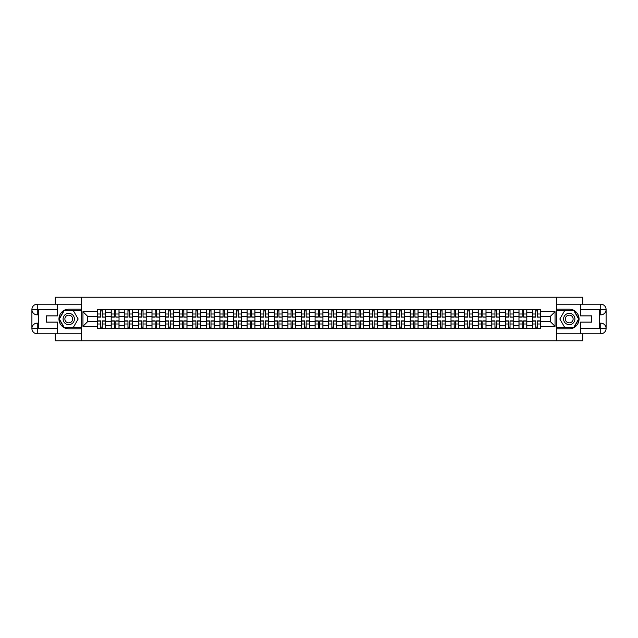 <?xml version="1.0" encoding="UTF-8"?>
<svg xmlns="http://www.w3.org/2000/svg" width="638" height="638" viewBox="0 0 638 638"><rect width="100%" height="100%" fill="white"/><g stroke="black" fill="none" stroke-linecap="round" stroke-linejoin="round"><path stroke-width="0.96" d="M55.251 333.81L55.251 340.78L582.749 340.78L582.749 333.81M582.749 304.19L582.749 297.22L55.251 297.22L55.251 304.19M111.187 328.371L111.187 312.293L105.437 312.293L105.437 328.371M105.437 312.293L105.437 309.629M111.187 312.293L111.187 309.629M119.035 309.629L119.035 328.371M124.785 328.371L124.785 309.629M132.624 309.629L132.624 328.371M138.374 328.371L138.374 309.629M146.214 309.629L146.214 328.371M151.972 328.371L151.972 309.629M159.811 309.629L159.811 328.371M165.561 328.371L165.561 309.629M173.4 309.629L173.4 328.371M179.15 328.371L179.15 309.629M186.998 309.629L186.998 328.371M192.748 328.371L192.748 309.629M200.587 309.629L200.587 328.371M206.337 328.371L206.337 309.629M214.177 309.629L214.177 328.371M219.935 328.371L219.935 309.629M227.774 309.629L227.774 328.371M233.524 328.371L233.524 309.629M241.363 309.629L241.363 328.371M247.113 328.371L247.113 309.629M254.961 309.629L254.961 328.371M260.711 328.371L260.711 309.629M268.55 309.629L268.55 328.371M274.3 328.371L274.3 309.629M282.14 309.629L282.14 328.371M287.897 328.371L287.897 309.629M295.737 309.629L295.737 328.371M301.487 328.371L301.487 309.629M309.326 309.629L309.326 328.371M315.076 328.371L315.076 309.629M322.924 309.629L322.924 328.371M328.674 328.371L328.674 309.629M336.513 309.629L336.513 328.371M342.263 328.371L342.263 309.629M350.103 309.629L350.103 328.371M355.86 328.371L355.86 309.629M363.7 309.629L363.7 328.371M369.45 328.371L369.45 309.629M377.289 309.629L377.289 328.371M383.039 328.371L383.039 309.629M390.887 309.629L390.887 328.371M396.637 328.371L396.637 309.629M404.476 309.629L404.476 328.371M410.226 328.371L410.226 309.629M418.065 309.629L418.065 328.371M423.823 328.371L423.823 309.629M431.663 309.629L431.663 328.371M437.413 328.371L437.413 309.629M445.252 309.629L445.252 328.371M451.002 328.371L451.002 309.629M458.85 309.629L458.85 328.371M464.6 328.371L464.6 309.629M472.439 309.629L472.439 328.371M478.189 328.371L478.189 309.629M486.028 309.629L486.028 328.371M491.786 328.371L491.786 309.629M499.626 309.629L499.626 328.371M505.376 328.371L505.376 309.629M513.215 309.629L513.215 328.371M518.965 328.371L518.965 309.629M526.813 309.629L526.813 328.371M532.563 328.371L532.563 309.629M532.563 321.704L526.813 321.704M518.965 321.704L513.215 321.704M505.376 321.704L499.626 321.704M491.786 321.704L486.028 321.704M478.189 321.704L472.439 321.704M464.6 321.704L458.85 321.704M451.002 321.704L445.252 321.704M437.413 321.704L431.663 321.704M423.823 321.704L418.065 321.704M410.226 321.704L404.476 321.704M396.637 321.704L390.887 321.704M383.039 321.704L377.289 321.704M369.45 321.704L363.7 321.704M355.86 321.704L350.103 321.704M342.263 321.704L336.513 321.704M328.674 321.704L322.924 321.704M315.076 321.704L309.326 321.704M301.487 321.704L295.737 321.704M287.897 321.704L282.14 321.704M274.3 321.704L268.55 321.704M260.711 321.704L254.961 321.704M247.113 321.704L241.363 321.704M233.524 321.704L227.774 321.704M219.935 321.704L214.177 321.704M206.337 321.704L200.587 321.704M192.748 321.704L186.998 321.704M179.15 321.704L173.4 321.704M165.561 321.704L159.811 321.704M151.972 321.704L146.214 321.704M138.374 321.704L132.624 321.704M124.785 321.704L119.035 321.704M111.187 321.704L105.437 321.704M532.563 316.296L526.813 316.296M518.965 316.296L513.215 316.296M505.376 316.296L499.626 316.296M491.786 316.296L486.028 316.296M478.189 316.296L472.439 316.296M464.6 316.296L458.85 316.296M451.002 316.296L445.252 316.296M437.413 316.296L431.663 316.296M423.823 316.296L418.065 316.296M410.226 316.296L404.476 316.296M396.637 316.296L390.887 316.296M383.039 316.296L377.289 316.296M369.45 316.296L363.7 316.296M355.86 316.296L350.103 316.296M342.263 316.296L336.513 316.296M328.674 316.296L322.924 316.296M315.076 316.296L309.326 316.296M301.487 316.296L295.737 316.296M287.897 316.296L282.14 316.296M274.3 316.296L268.55 316.296M260.711 316.296L254.961 316.296M247.113 316.296L241.363 316.296M233.524 316.296L227.774 316.296M219.935 316.296L214.177 316.296M206.337 316.296L200.587 316.296M192.748 316.296L186.998 316.296M179.15 316.296L173.4 316.296M165.561 316.296L159.811 316.296M151.972 316.296L146.214 316.296M138.374 316.296L132.624 316.296M124.785 316.296L119.035 316.296M111.187 316.296L105.437 316.296M87.573 321.704L97.598 321.704L97.598 316.296L87.573 316.296L87.573 321.704L82.956 326.321L82.956 311.679L97.598 311.679L97.598 316.296M540.402 316.296L540.402 321.704L550.427 321.704L550.427 316.296L540.402 316.296L540.402 309.629L97.598 309.629L97.598 311.679M540.402 311.679L555.044 311.679L555.044 326.321L540.402 326.321L540.402 321.704M97.598 321.704L97.598 328.371L540.402 328.371L540.402 326.321M97.598 326.321L82.956 326.321M556.783 340.78L556.783 297.22M81.217 340.78L81.217 297.22M102.255 327.063L100.78 327.063M100.78 310.937L102.255 310.937M115.853 327.063L114.369 327.063M114.369 310.937L115.853 310.937M129.442 327.063L127.967 327.063M127.967 310.937L129.442 310.937M143.04 327.063L141.556 327.063M141.556 310.937L143.04 310.937M156.629 327.063L155.146 327.063M155.146 310.937L156.629 310.937M170.218 327.063L168.743 327.063M168.743 310.937L170.218 310.937M183.816 327.063L182.332 327.063M182.332 310.937L183.816 310.937M197.405 327.063L195.93 327.063M195.93 310.937L197.405 310.937M211.003 327.063L209.519 327.063M209.519 310.937L211.003 310.937M224.592 327.063L223.109 327.063M223.109 310.937L224.592 310.937M238.181 327.063L236.706 327.063M236.706 310.937L238.181 310.937M251.779 327.063L250.295 327.063M250.295 310.937L251.779 310.937M265.368 327.063L263.893 327.063M263.893 310.937L265.368 310.937M278.966 327.063L277.482 327.063M277.482 310.937L278.966 310.937M292.555 327.063L291.072 327.063M291.072 310.937L292.555 310.937M306.144 327.063L304.669 327.063M304.669 310.937L306.144 310.937M319.742 327.063L318.258 327.063M318.258 310.937L319.742 310.937M333.331 327.063L331.856 327.063M331.856 310.937L333.331 310.937M346.928 327.063L345.445 327.063M345.445 310.937L346.928 310.937M360.518 327.063L359.034 327.063M359.034 310.937L360.518 310.937M374.107 327.063L372.632 327.063M372.632 310.937L374.107 310.937M387.705 327.063L386.221 327.063M386.221 310.937L387.705 310.937M401.294 327.063L399.819 327.063M399.819 310.937L401.294 310.937M414.891 327.063L413.408 327.063M413.408 310.937L414.891 310.937M428.481 327.063L426.997 327.063M426.997 310.937L428.481 310.937M442.07 327.063L440.595 327.063M440.595 310.937L442.07 310.937M455.668 327.063L454.184 327.063M454.184 310.937L455.668 310.937M469.257 327.063L467.782 327.063M467.782 310.937L469.257 310.937M482.854 327.063L481.371 327.063M481.371 310.937L482.854 310.937M496.444 327.063L494.96 327.063M494.96 310.937L496.444 310.937M510.033 327.063L508.558 327.063M508.558 310.937L510.033 310.937M523.631 327.063L522.147 327.063M522.147 310.937L523.631 310.937M537.22 327.063L535.745 327.063M535.745 310.937L537.22 310.937M82.956 311.679L87.573 316.296M550.427 321.704L555.044 326.321M550.427 316.296L555.044 311.679M102.255 316.942L105.398 317.126L102.255 317.126L102.255 309.717L105.398 309.717L103.651 309.717M105.398 316.942L105.398 309.717M100.78 310.85L102.255 310.85M99.384 309.717L97.638 309.717L97.638 317.126L100.78 317.126L100.78 309.717L99.512 309.717M97.638 309.717L103.523 309.717M100.78 320.874L100.78 328.283L97.638 328.283L97.638 320.874L100.78 320.874M102.255 327.15L100.78 327.15M99.512 328.283L105.398 328.283L105.398 320.874L102.255 320.874L102.255 328.283L103.523 328.283M115.853 316.942L118.987 317.126L115.853 317.126L115.853 309.717L118.987 309.717L117.248 309.717M118.987 316.942L118.987 309.717M114.369 310.85L115.853 310.85M112.974 309.717L111.235 309.717L111.235 317.126L114.369 317.126L114.369 309.717L113.109 309.717M111.235 309.717L117.113 309.717M129.442 316.942L132.584 317.126L129.442 317.126L129.442 309.717L132.584 309.717L130.838 309.717M132.584 316.942L132.584 309.717M127.967 310.85L129.442 310.85M126.571 309.717L124.825 309.717L124.825 317.126L127.967 317.126L127.967 309.717L126.699 309.717M124.825 309.717L130.71 309.717M38.432 314.861L37.259 314.861A5.359 5.359 0 0 1 31.9 309.55A5.359 5.359 0 0 1 37.259 304.19L81.13 304.19L81.13 309.199L68.76 309.199A9.801 9.801 0 0 0 58.951 319A9.801 9.801 0 0 0 68.76 328.801L81.13 328.801L81.13 333.81L37.259 333.81A5.359 5.359 0 0 1 31.9 328.45A5.359 5.359 0 0 1 37.259 323.139L38.432 323.139M81.13 328.801L81.13 309.199M57.603 304.19L57.603 315.906L46.367 315.906L46.367 322.094L57.603 322.094L57.603 333.81M37.259 314.861A5.359 5.359 0 0 1 31.9 309.55L37.259 309.629L37.259 314.861A5.359 5.359 0 0 1 31.9 309.55L31.9 328.45L57.603 328.586M37.259 328.586L37.259 333.81A5.359 5.359 0 0 1 31.9 328.45A5.359 5.359 0 0 1 37.259 323.139L37.259 328.371L38.432 328.371L38.432 309.629L37.259 309.629M81.13 310.594L63.904 310.594L59.047 319L63.904 327.406L81.13 327.406M599.568 323.139L600.741 323.139A5.359 5.359 0 0 1 606.1 328.45A5.359 5.359 0 0 1 600.741 333.81L556.87 333.81L556.87 328.801L569.24 328.801A9.801 9.801 0 0 0 579.049 319A9.801 9.801 0 0 0 569.24 309.199L556.87 309.199L556.87 304.19L600.741 304.19A5.359 5.359 0 0 1 606.1 309.55A5.359 5.359 0 0 1 600.741 314.861L599.568 314.861M556.87 309.199L556.87 328.801M580.397 333.81L580.397 322.094L591.633 322.094L591.633 315.906L580.397 315.906L580.397 304.19M600.741 323.139A5.359 5.359 0 0 1 606.1 328.45L600.741 328.371L600.741 323.139A5.359 5.359 0 0 1 606.1 328.45L606.1 309.55L580.397 309.414M600.741 309.414L600.741 304.19A5.359 5.359 0 0 1 606.1 309.55A5.359 5.359 0 0 1 600.741 314.861L600.741 309.629L599.568 309.629L599.568 328.371L600.741 328.371M556.87 327.406L574.096 327.406L578.953 319L574.096 310.594L556.87 310.594M63.09 319A5.662 5.662 0 0 0 68.76 324.662A5.662 5.662 0 0 0 74.423 319A5.662 5.662 0 0 0 68.76 313.338A5.662 5.662 0 0 0 63.09 319M64.877 319A3.876 3.876 0 0 0 68.76 322.876A3.876 3.876 0 0 0 72.636 319A3.876 3.876 0 0 0 68.76 315.124A3.876 3.876 0 0 0 64.877 319M73.458 310.85L78.163 319L73.458 327.15L64.055 327.15L59.35 319L64.055 310.85L73.458 310.85M563.577 319A5.662 5.662 0 0 0 569.24 324.662A5.662 5.662 0 0 0 574.91 319A5.662 5.662 0 0 0 569.24 313.338A5.662 5.662 0 0 0 563.577 319M565.364 319A3.876 3.876 0 0 0 569.24 322.876A3.876 3.876 0 0 0 573.123 319A3.876 3.876 0 0 0 569.24 315.124A3.876 3.876 0 0 0 565.364 319M573.945 310.85L578.65 319L573.945 327.15L564.542 327.15L559.837 319L564.542 310.85L573.945 310.85M114.369 320.874L114.369 328.283L111.235 328.283L111.235 320.874L114.369 320.874M115.853 327.15L114.369 327.15M113.109 328.283L118.987 328.283L118.987 320.874L115.853 320.874L115.853 328.283L117.113 328.283M127.967 320.874L127.967 328.283L124.825 328.283L124.825 320.874L127.967 320.874M129.442 327.15L127.967 327.15M126.699 328.283L132.584 328.283L132.584 320.874L129.442 320.874L129.442 328.283L130.71 328.283M143.04 316.942L146.174 317.126L143.04 317.126L143.04 309.717L146.174 309.717L144.427 309.717M146.174 316.942L146.174 309.717M141.556 310.85L143.04 310.85M140.161 309.717L138.422 309.717L138.422 317.126L141.556 317.126L141.556 309.717L140.296 309.717M138.422 309.717L144.3 309.717M156.629 316.942L159.763 317.126L156.629 317.126L156.629 309.717L159.763 309.717L158.025 309.717M159.763 316.942L159.763 309.717M155.146 310.85L156.629 310.85M153.758 309.717L152.011 309.717L152.011 317.126L155.146 317.126L155.146 309.717L153.886 309.717M152.011 309.717L157.889 309.717M170.218 316.942L173.361 317.126L170.218 317.126L170.218 309.717L173.361 309.717L171.614 309.717M173.361 316.942L173.361 309.717M168.743 310.85L170.218 310.85M167.347 309.717L165.601 309.717L165.601 317.126L168.743 317.126L168.743 309.717L167.475 309.717M165.601 309.717L171.486 309.717M141.556 320.874L141.556 328.283L138.422 328.283L138.422 320.874L141.556 320.874M143.04 327.15L141.556 327.15M140.296 328.283L146.174 328.283L146.174 320.874L143.04 320.874L143.04 328.283L144.3 328.283M155.146 320.874L155.146 328.283L152.011 328.283L152.011 320.874L155.146 320.874M156.629 327.15L155.146 327.15M153.886 328.283L159.763 328.283L159.763 320.874L156.629 320.874L156.629 328.283L157.889 328.283M168.743 320.874L168.743 328.283L165.601 328.283L165.601 320.874L168.743 320.874M170.218 327.15L168.743 327.15M167.475 328.283L173.361 328.283L173.361 320.874L170.218 320.874L170.218 328.283L171.486 328.283M183.816 316.942L186.95 317.126L183.816 317.126L183.816 309.717L186.95 309.717L185.211 309.717M186.95 316.942L186.95 309.717M182.332 310.85L183.816 310.85M180.937 309.717L179.198 309.717L179.198 317.126L182.332 317.126L182.332 309.717L181.072 309.717M179.198 309.717L185.076 309.717M182.332 320.874L182.332 328.283L179.198 328.283L179.198 320.874L182.332 320.874M183.816 327.15L182.332 327.15M181.072 328.283L186.95 328.283L186.95 320.874L183.816 320.874L183.816 328.283L185.076 328.283M197.405 316.942L200.547 317.126L197.405 317.126L197.405 309.717L200.547 309.717L198.801 309.717M200.547 316.942L200.547 309.717M195.93 310.85L197.405 310.85M194.534 309.717L192.788 309.717L192.788 317.126L195.93 317.126L195.93 309.717L194.662 309.717M192.788 309.717L198.673 309.717M195.93 320.874L195.93 328.283L192.788 328.283L192.788 320.874L195.93 320.874M197.405 327.15L195.93 327.15M194.662 328.283L200.547 328.283L200.547 320.874L197.405 320.874L197.405 328.283L198.673 328.283M211.003 316.942L214.137 317.126L211.003 317.126L211.003 309.717L214.137 309.717L212.39 309.717M214.137 316.942L214.137 309.717M209.519 310.85L211.003 310.85M208.124 309.717L206.385 309.717L206.385 317.126L209.519 317.126L209.519 309.717L208.259 309.717M206.385 309.717L212.263 309.717M209.519 320.874L209.519 328.283L206.385 328.283L206.385 320.874L209.519 320.874M211.003 327.15L209.519 327.15M208.259 328.283L214.137 328.283L214.137 320.874L211.003 320.874L211.003 328.283L212.263 328.283M224.592 316.942L227.726 317.126L224.592 317.126L224.592 309.717L227.726 309.717L225.988 309.717M227.726 316.942L227.726 309.717M223.109 310.85L224.592 310.85M221.721 309.717L219.974 309.717L219.974 317.126L223.109 317.126L223.109 309.717L221.849 309.717M219.974 309.717L225.852 309.717M223.109 320.874L223.109 328.283L219.974 328.283L219.974 320.874L223.109 320.874M224.592 327.15L223.109 327.15M221.849 328.283L227.726 328.283L227.726 320.874L224.592 320.874L224.592 328.283L225.852 328.283M238.181 316.942L241.324 317.126L238.181 317.126L238.181 309.717L241.324 309.717L239.577 309.717M241.324 316.942L241.324 309.717M236.706 310.85L238.181 310.85M235.31 309.717L233.564 309.717L233.564 317.126L236.706 317.126L236.706 309.717L235.438 309.717M233.564 309.717L239.449 309.717M236.706 320.874L236.706 328.283L233.564 328.283L233.564 320.874L236.706 320.874M238.181 327.15L236.706 327.15M235.438 328.283L241.324 328.283L241.324 320.874L238.181 320.874L238.181 328.283L239.449 328.283M251.779 316.942L254.913 317.126L251.779 317.126L251.779 309.717L254.913 309.717L253.174 309.717M254.913 316.942L254.913 309.717M250.295 310.85L251.779 310.85M248.9 309.717L247.161 309.717L247.161 317.126L250.295 317.126L250.295 309.717L249.035 309.717M247.161 309.717L253.039 309.717M250.295 320.874L250.295 328.283L247.161 328.283L247.161 320.874L250.295 320.874M251.779 327.15L250.295 327.15M249.035 328.283L254.913 328.283L254.913 320.874L251.779 320.874L251.779 328.283L253.039 328.283M265.368 316.942L268.51 317.126L265.368 317.126L265.368 309.717L268.51 309.717L266.764 309.717M268.51 316.942L268.51 309.717M263.893 310.85L265.368 310.85M262.497 309.717L260.751 309.717L260.751 317.126L263.893 317.126L263.893 309.717L262.625 309.717M260.751 309.717L266.636 309.717M263.893 320.874L263.893 328.283L260.751 328.283L260.751 320.874L263.893 320.874M265.368 327.15L263.893 327.15M262.625 328.283L268.51 328.283L268.51 320.874L265.368 320.874L265.368 328.283L266.636 328.283M278.966 316.942L282.1 317.126L278.966 317.126L278.966 309.717L282.1 309.717L280.353 309.717M282.1 316.942L282.1 309.717M277.482 310.85L278.966 310.85M276.087 309.717L274.348 309.717L274.348 317.126L277.482 317.126L277.482 309.717L276.222 309.717M274.348 309.717L280.226 309.717M277.482 320.874L277.482 328.283L274.348 328.283L274.348 320.874L277.482 320.874M278.966 327.15L277.482 327.15M276.222 328.283L282.1 328.283L282.1 320.874L278.966 320.874L278.966 328.283L280.226 328.283M292.555 316.942L295.689 317.126L292.555 317.126L292.555 309.717L295.689 309.717L293.951 309.717M295.689 316.942L295.689 309.717M291.072 310.85L292.555 310.85M289.684 309.717L287.937 309.717L287.937 317.126L291.072 317.126L291.072 309.717L289.811 309.717M287.937 309.717L293.815 309.717M291.072 320.874L291.072 328.283L287.937 328.283L287.937 320.874L291.072 320.874M292.555 327.15L291.072 327.15M289.811 328.283L295.689 328.283L295.689 320.874L292.555 320.874L292.555 328.283L293.815 328.283M306.144 316.942L309.286 317.126L306.144 317.126L306.144 309.717L309.286 309.717L307.54 309.717M309.286 316.942L309.286 309.717M304.669 310.85L306.144 310.85M303.273 309.717L301.527 309.717L301.527 317.126L304.669 317.126L304.669 309.717L303.401 309.717M301.527 309.717L307.412 309.717M304.669 320.874L304.669 328.283L301.527 328.283L301.527 320.874L304.669 320.874M306.144 327.15L304.669 327.15M303.401 328.283L309.286 328.283L309.286 320.874L306.144 320.874L306.144 328.283L307.412 328.283M319.742 316.942L322.876 317.126L319.742 317.126L319.742 309.717L322.876 309.717L321.137 309.717M322.876 316.942L322.876 309.717M318.258 310.85L319.742 310.85M316.863 309.717L315.124 309.717L315.124 317.126L318.258 317.126L318.258 309.717L316.998 309.717M315.124 309.717L321.002 309.717M318.258 320.874L318.258 328.283L315.124 328.283L315.124 320.874L318.258 320.874M319.742 327.15L318.258 327.15M316.998 328.283L322.876 328.283L322.876 320.874L319.742 320.874L319.742 328.283L321.002 328.283M333.331 316.942L336.473 317.126L333.331 317.126L333.331 309.717L336.473 309.717L334.727 309.717M336.473 316.942L336.473 309.717M331.856 310.85L333.331 310.85M330.46 309.717L328.714 309.717L328.714 317.126L331.856 317.126L331.856 309.717L330.588 309.717M328.714 309.717L334.599 309.717M331.856 320.874L331.856 328.283L328.714 328.283L328.714 320.874L331.856 320.874M333.331 327.15L331.856 327.15M330.588 328.283L336.473 328.283L336.473 320.874L333.331 320.874L333.331 328.283L334.599 328.283M346.928 316.942L350.063 317.126L346.928 317.126L346.928 309.717L350.063 309.717L348.316 309.717M350.063 316.942L350.063 309.717M345.445 310.85L346.928 310.85M344.049 309.717L342.311 309.717L342.311 317.126L345.445 317.126L345.445 309.717L344.185 309.717M342.311 309.717L348.189 309.717M345.445 320.874L345.445 328.283L342.311 328.283L342.311 320.874L345.445 320.874M346.928 327.15L345.445 327.15M344.185 328.283L350.063 328.283L350.063 320.874L346.928 320.874L346.928 328.283L348.189 328.283M360.518 316.942L363.652 317.126L360.518 317.126L360.518 309.717L363.652 309.717L361.913 309.717M363.652 316.942L363.652 309.717M359.034 310.85L360.518 310.85M357.647 309.717L355.9 309.717L355.9 317.126L359.034 317.126L359.034 309.717L357.774 309.717M355.9 309.717L361.778 309.717M359.034 320.874L359.034 328.283L355.9 328.283L355.9 320.874L359.034 320.874M360.518 327.15L359.034 327.15M357.774 328.283L363.652 328.283L363.652 320.874L360.518 320.874L360.518 328.283L361.778 328.283M374.107 316.942L377.249 317.126L374.107 317.126L374.107 309.717L377.249 309.717L375.503 309.717M377.249 316.942L377.249 309.717M372.632 310.85L374.107 310.85M371.236 309.717L369.49 309.717L369.49 317.126L372.632 317.126L372.632 309.717L371.364 309.717M369.49 309.717L375.375 309.717M372.632 320.874L372.632 328.283L369.49 328.283L369.49 320.874L372.632 320.874M374.107 327.15L372.632 327.15M371.364 328.283L377.249 328.283L377.249 320.874L374.107 320.874L374.107 328.283L375.375 328.283M387.705 316.942L390.839 317.126L387.705 317.126L387.705 309.717L390.839 309.717L389.1 309.717M390.839 316.942L390.839 309.717M386.221 310.85L387.705 310.85M384.826 309.717L383.087 309.717L383.087 317.126L386.221 317.126L386.221 309.717L384.961 309.717M383.087 309.717L388.965 309.717M386.221 320.874L386.221 328.283L383.087 328.283L383.087 320.874L386.221 320.874M387.705 327.15L386.221 327.15M384.961 328.283L390.839 328.283L390.839 320.874L387.705 320.874L387.705 328.283L388.965 328.283M401.294 316.942L404.436 317.126L401.294 317.126L401.294 309.717L404.436 309.717L402.69 309.717M404.436 316.942L404.436 309.717M399.819 310.85L401.294 310.85M398.423 309.717L396.676 309.717L396.676 317.126L399.819 317.126L399.819 309.717L398.551 309.717M396.676 309.717L402.562 309.717M399.819 320.874L399.819 328.283L396.676 328.283L396.676 320.874L399.819 320.874M401.294 327.15L399.819 327.15M398.551 328.283L404.436 328.283L404.436 320.874L401.294 320.874L401.294 328.283L402.562 328.283M414.891 316.942L418.026 317.126L414.891 317.126L414.891 309.717L418.026 309.717L416.279 309.717M418.026 316.942L418.026 309.717M413.408 310.85L414.891 310.85M412.012 309.717L410.274 309.717L410.274 317.126L413.408 317.126L413.408 309.717L412.148 309.717M410.274 309.717L416.151 309.717M413.408 320.874L413.408 328.283L410.274 328.283L410.274 320.874L413.408 320.874M414.891 327.15L413.408 327.15M412.148 328.283L418.026 328.283L418.026 320.874L414.891 320.874L414.891 328.283L416.151 328.283M428.481 316.942L431.615 317.126L428.481 317.126L428.481 309.717L431.615 309.717L429.876 309.717M431.615 316.942L431.615 309.717M426.997 310.85L428.481 310.85M425.61 309.717L423.863 309.717L423.863 317.126L426.997 317.126L426.997 309.717L425.737 309.717M423.863 309.717L429.741 309.717M426.997 320.874L426.997 328.283L423.863 328.283L423.863 320.874L426.997 320.874M428.481 327.15L426.997 327.15M425.737 328.283L431.615 328.283L431.615 320.874L428.481 320.874L428.481 328.283L429.741 328.283M442.07 316.942L445.212 317.126L442.07 317.126L442.07 309.717L445.212 309.717L443.466 309.717M445.212 316.942L445.212 309.717M440.595 310.85L442.07 310.85M439.199 309.717L437.453 309.717L437.453 317.126L440.595 317.126L440.595 309.717L439.327 309.717M437.453 309.717L443.338 309.717M440.595 320.874L440.595 328.283L437.453 328.283L437.453 320.874L440.595 320.874M442.07 327.15L440.595 327.15M439.327 328.283L445.212 328.283L445.212 320.874L442.07 320.874L442.07 328.283L443.338 328.283M455.668 316.942L458.802 317.126L455.668 317.126L455.668 309.717L458.802 309.717L457.063 309.717M458.802 316.942L458.802 309.717M454.184 310.85L455.668 310.85M452.789 309.717L451.05 309.717L451.05 317.126L454.184 317.126L454.184 309.717L452.924 309.717M451.05 309.717L456.928 309.717M454.184 320.874L454.184 328.283L451.05 328.283L451.05 320.874L454.184 320.874M455.668 327.15L454.184 327.15M452.924 328.283L458.802 328.283L458.802 320.874L455.668 320.874L455.668 328.283L456.928 328.283M469.257 316.942L472.399 317.126L469.257 317.126L469.257 309.717L472.399 309.717L470.653 309.717M472.399 316.942L472.399 309.717M467.782 310.85L469.257 310.85M466.386 309.717L464.639 309.717L464.639 317.126L467.782 317.126L467.782 309.717L466.514 309.717M464.639 309.717L470.525 309.717M467.782 320.874L467.782 328.283L464.639 328.283L464.639 320.874L467.782 320.874M469.257 327.15L467.782 327.15M466.514 328.283L472.399 328.283L472.399 320.874L469.257 320.874L469.257 328.283L470.525 328.283M482.854 316.942L485.989 317.126L482.854 317.126L482.854 309.717L485.989 309.717L484.242 309.717M485.989 316.942L485.989 309.717M481.371 310.85L482.854 310.85M479.975 309.717L478.237 309.717L478.237 317.126L481.371 317.126L481.371 309.717L480.111 309.717M478.237 309.717L484.114 309.717M481.371 320.874L481.371 328.283L478.237 328.283L478.237 320.874L481.371 320.874M482.854 327.15L481.371 327.15M480.111 328.283L485.989 328.283L485.989 320.874L482.854 320.874L482.854 328.283L484.114 328.283M496.444 316.942L499.578 317.126L496.444 317.126L496.444 309.717L499.578 309.717L497.839 309.717M499.578 316.942L499.578 309.717M494.96 310.85L496.444 310.85M493.573 309.717L491.826 309.717L491.826 317.126L494.96 317.126L494.96 309.717L493.7 309.717M491.826 309.717L497.704 309.717M494.96 320.874L494.96 328.283L491.826 328.283L491.826 320.874L494.96 320.874M496.444 327.15L494.96 327.15M493.7 328.283L499.578 328.283L499.578 320.874L496.444 320.874L496.444 328.283L497.704 328.283M510.033 316.942L513.175 317.126L510.033 317.126L510.033 309.717L513.175 309.717L511.429 309.717M513.175 316.942L513.175 309.717M508.558 310.85L510.033 310.85M507.162 309.717L505.416 309.717L505.416 317.126L508.558 317.126L508.558 309.717L507.29 309.717M505.416 309.717L511.301 309.717M508.558 320.874L508.558 328.283L505.416 328.283L505.416 320.874L508.558 320.874M510.033 327.15L508.558 327.15M507.29 328.283L513.175 328.283L513.175 320.874L510.033 320.874L510.033 328.283L511.301 328.283M523.631 316.942L526.765 317.126L523.631 317.126L523.631 309.717L526.765 309.717L525.026 309.717M526.765 316.942L526.765 309.717M522.147 310.85L523.631 310.85M520.752 309.717L519.013 309.717L519.013 317.126L522.147 317.126L522.147 309.717L520.887 309.717M519.013 309.717L524.891 309.717M522.147 320.874L522.147 328.283L519.013 328.283L519.013 320.874L522.147 320.874M523.631 327.15L522.147 327.15M520.887 328.283L526.765 328.283L526.765 320.874L523.631 320.874L523.631 328.283L524.891 328.283M537.22 316.942L540.362 317.126L537.22 317.126L537.22 309.717L540.362 309.717L538.616 309.717M540.362 316.942L540.362 309.717M535.745 310.85L537.22 310.85M534.349 309.717L532.602 309.717L532.602 317.126L535.745 317.126L535.745 309.717L534.477 309.717M532.602 309.717L538.488 309.717M535.745 320.874L535.745 328.283L532.602 328.283L532.602 320.874L535.745 320.874M537.22 327.15L535.745 327.15M534.477 328.283L540.362 328.283L540.362 320.874L537.22 320.874L537.22 328.283L538.488 328.283M518.965 312.293L513.215 312.293M505.376 312.293L499.626 312.293M491.786 312.293L486.028 312.293M478.189 312.293L472.439 312.293M464.6 312.293L458.85 312.293M451.002 312.293L445.252 312.293M437.413 312.293L431.663 312.293M423.823 312.293L418.065 312.293M410.226 312.293L404.476 312.293M396.637 312.293L390.887 312.293M383.039 312.293L377.289 312.293M369.45 312.293L363.7 312.293M355.86 312.293L350.103 312.293M342.263 312.293L336.513 312.293M328.674 312.293L322.924 312.293M315.076 312.293L309.326 312.293M301.487 312.293L295.737 312.293M287.897 312.293L282.14 312.293M274.3 312.293L268.55 312.293M260.711 312.293L254.961 312.293M247.113 312.293L241.363 312.293M233.524 312.293L227.774 312.293M219.935 312.293L214.177 312.293M206.337 312.293L200.587 312.293M192.748 312.293L186.998 312.293M179.15 312.293L173.4 312.293M165.561 312.293L159.811 312.293M151.972 312.293L146.214 312.293M138.374 312.293L132.624 312.293M124.785 312.293L119.035 312.293M532.563 312.293L526.813 312.293M518.965 325.707L513.215 325.707M505.376 325.707L499.626 325.707M491.786 325.707L486.028 325.707M478.189 325.707L472.439 325.707M464.6 325.707L458.85 325.707M451.002 325.707L445.252 325.707M437.413 325.707L431.663 325.707M423.823 325.707L418.065 325.707M410.226 325.707L404.476 325.707M396.637 325.707L390.887 325.707M383.039 325.707L377.289 325.707M369.45 325.707L363.7 325.707M355.86 325.707L350.103 325.707M342.263 325.707L336.513 325.707M328.674 325.707L322.924 325.707M315.076 325.707L309.326 325.707M301.487 325.707L295.737 325.707M287.897 325.707L282.14 325.707M274.3 325.707L268.55 325.707M260.711 325.707L254.961 325.707M247.113 325.707L241.363 325.707M233.524 325.707L227.774 325.707M219.935 325.707L214.177 325.707M206.337 325.707L200.587 325.707M192.748 325.707L186.998 325.707M179.15 325.707L173.4 325.707M165.561 325.707L159.811 325.707M151.972 325.707L146.214 325.707M138.374 325.707L132.624 325.707M124.785 325.707L119.035 325.707M111.187 325.707L105.437 325.707M532.563 325.707L526.813 325.707M102.255 314L105.398 314M97.638 316.942L100.78 316.942M97.638 314L100.78 314M100.78 321.058L97.638 321.058M100.78 324L97.638 324M105.398 321.058L102.255 321.058M105.398 324L102.255 324M115.853 314L118.987 314M111.235 316.942L114.369 316.942M111.235 314L114.369 314M129.442 314L132.584 314M124.825 316.942L127.967 316.942M124.825 314L127.967 314M57.603 309.414L37.132 309.51M31.9 328.45A5.359 5.359 0 0 1 37.259 323.139M31.9 309.55A5.359 5.359 0 0 1 37.259 304.19L37.259 309.414M580.397 328.586L600.868 328.49M606.1 309.55A5.359 5.359 0 0 1 600.741 314.861M606.1 328.45A5.359 5.359 0 0 1 600.741 333.81L600.741 328.586M114.369 321.058L111.235 321.058M114.369 324L111.235 324M118.987 321.058L115.853 321.058M118.987 324L115.853 324M127.967 321.058L124.825 321.058M127.967 324L124.825 324M132.584 321.058L129.442 321.058M132.584 324L129.442 324M143.04 314L146.174 314M138.422 316.942L141.556 316.942M138.422 314L141.556 314M156.629 314L159.763 314M152.011 316.942L155.146 316.942M152.011 314L155.146 314M170.218 314L173.361 314M165.601 316.942L168.743 316.942M165.601 314L168.743 314M141.556 321.058L138.422 321.058M141.556 324L138.422 324M146.174 321.058L143.04 321.058M146.174 324L143.04 324M155.146 321.058L152.011 321.058M155.146 324L152.011 324M159.763 321.058L156.629 321.058M159.763 324L156.629 324M168.743 321.058L165.601 321.058M168.743 324L165.601 324M173.361 321.058L170.218 321.058M173.361 324L170.218 324M183.816 314L186.95 314M179.198 316.942L182.332 316.942M179.198 314L182.332 314M182.332 321.058L179.198 321.058M182.332 324L179.198 324M186.95 321.058L183.816 321.058M186.95 324L183.816 324M197.405 314L200.547 314M192.788 316.942L195.93 316.942M192.788 314L195.93 314M195.93 321.058L192.788 321.058M195.93 324L192.788 324M200.547 321.058L197.405 321.058M200.547 324L197.405 324M211.003 314L214.137 314M206.385 316.942L209.519 316.942M206.385 314L209.519 314M209.519 321.058L206.385 321.058M209.519 324L206.385 324M214.137 321.058L211.003 321.058M214.137 324L211.003 324M224.592 314L227.726 314M219.974 316.942L223.109 316.942M219.974 314L223.109 314M223.109 321.058L219.974 321.058M223.109 324L219.974 324M227.726 321.058L224.592 321.058M227.726 324L224.592 324M238.181 314L241.324 314M233.564 316.942L236.706 316.942M233.564 314L236.706 314M236.706 321.058L233.564 321.058M236.706 324L233.564 324M241.324 321.058L238.181 321.058M241.324 324L238.181 324M251.779 314L254.913 314M247.161 316.942L250.295 316.942M247.161 314L250.295 314M250.295 321.058L247.161 321.058M250.295 324L247.161 324M254.913 321.058L251.779 321.058M254.913 324L251.779 324M265.368 314L268.51 314M260.751 316.942L263.893 316.942M260.751 314L263.893 314M263.893 321.058L260.751 321.058M263.893 324L260.751 324M268.51 321.058L265.368 321.058M268.51 324L265.368 324M278.966 314L282.1 314M274.348 316.942L277.482 316.942M274.348 314L277.482 314M277.482 321.058L274.348 321.058M277.482 324L274.348 324M282.1 321.058L278.966 321.058M282.1 324L278.966 324M292.555 314L295.689 314M287.937 316.942L291.072 316.942M287.937 314L291.072 314M291.072 321.058L287.937 321.058M291.072 324L287.937 324M295.689 321.058L292.555 321.058M295.689 324L292.555 324M306.144 314L309.286 314M301.527 316.942L304.669 316.942M301.527 314L304.669 314M304.669 321.058L301.527 321.058M304.669 324L301.527 324M309.286 321.058L306.144 321.058M309.286 324L306.144 324M319.742 314L322.876 314M315.124 316.942L318.258 316.942M315.124 314L318.258 314M318.258 321.058L315.124 321.058M318.258 324L315.124 324M322.876 321.058L319.742 321.058M322.876 324L319.742 324M333.331 314L336.473 314M328.714 316.942L331.856 316.942M328.714 314L331.856 314M331.856 321.058L328.714 321.058M331.856 324L328.714 324M336.473 321.058L333.331 321.058M336.473 324L333.331 324M346.928 314L350.063 314M342.311 316.942L345.445 316.942M342.311 314L345.445 314M345.445 321.058L342.311 321.058M345.445 324L342.311 324M350.063 321.058L346.928 321.058M350.063 324L346.928 324M360.518 314L363.652 314M355.9 316.942L359.034 316.942M355.9 314L359.034 314M359.034 321.058L355.9 321.058M359.034 324L355.9 324M363.652 321.058L360.518 321.058M363.652 324L360.518 324M374.107 314L377.249 314M369.49 316.942L372.632 316.942M369.49 314L372.632 314M372.632 321.058L369.49 321.058M372.632 324L369.49 324M377.249 321.058L374.107 321.058M377.249 324L374.107 324M387.705 314L390.839 314M383.087 316.942L386.221 316.942M383.087 314L386.221 314M386.221 321.058L383.087 321.058M386.221 324L383.087 324M390.839 321.058L387.705 321.058M390.839 324L387.705 324M401.294 314L404.436 314M396.676 316.942L399.819 316.942M396.676 314L399.819 314M399.819 321.058L396.676 321.058M399.819 324L396.676 324M404.436 321.058L401.294 321.058M404.436 324L401.294 324M414.891 314L418.026 314M410.274 316.942L413.408 316.942M410.274 314L413.408 314M413.408 321.058L410.274 321.058M413.408 324L410.274 324M418.026 321.058L414.891 321.058M418.026 324L414.891 324M428.481 314L431.615 314M423.863 316.942L426.997 316.942M423.863 314L426.997 314M426.997 321.058L423.863 321.058M426.997 324L423.863 324M431.615 321.058L428.481 321.058M431.615 324L428.481 324M442.07 314L445.212 314M437.453 316.942L440.595 316.942M437.453 314L440.595 314M440.595 321.058L437.453 321.058M440.595 324L437.453 324M445.212 321.058L442.07 321.058M445.212 324L442.07 324M455.668 314L458.802 314M451.05 316.942L454.184 316.942M451.05 314L454.184 314M454.184 321.058L451.05 321.058M454.184 324L451.05 324M458.802 321.058L455.668 321.058M458.802 324L455.668 324M469.257 314L472.399 314M464.639 316.942L467.782 316.942M464.639 314L467.782 314M467.782 321.058L464.639 321.058M467.782 324L464.639 324M472.399 321.058L469.257 321.058M472.399 324L469.257 324M482.854 314L485.989 314M478.237 316.942L481.371 316.942M478.237 314L481.371 314M481.371 321.058L478.237 321.058M481.371 324L478.237 324M485.989 321.058L482.854 321.058M485.989 324L482.854 324M496.444 314L499.578 314M491.826 316.942L494.96 316.942M491.826 314L494.96 314M494.96 321.058L491.826 321.058M494.96 324L491.826 324M499.578 321.058L496.444 321.058M499.578 324L496.444 324M510.033 314L513.175 314M505.416 316.942L508.558 316.942M505.416 314L508.558 314M508.558 321.058L505.416 321.058M508.558 324L505.416 324M513.175 321.058L510.033 321.058M513.175 324L510.033 324M523.631 314L526.765 314M519.013 316.942L522.147 316.942M519.013 314L522.147 314M522.147 321.058L519.013 321.058M522.147 324L519.013 324M526.765 321.058L523.631 321.058M526.765 324L523.631 324M537.22 314L540.362 314M532.602 316.942L535.745 316.942M532.602 314L535.745 314M535.745 321.058L532.602 321.058M535.745 324L532.602 324M540.362 321.058L537.22 321.058M540.362 324L537.22 324"/></g></svg>
